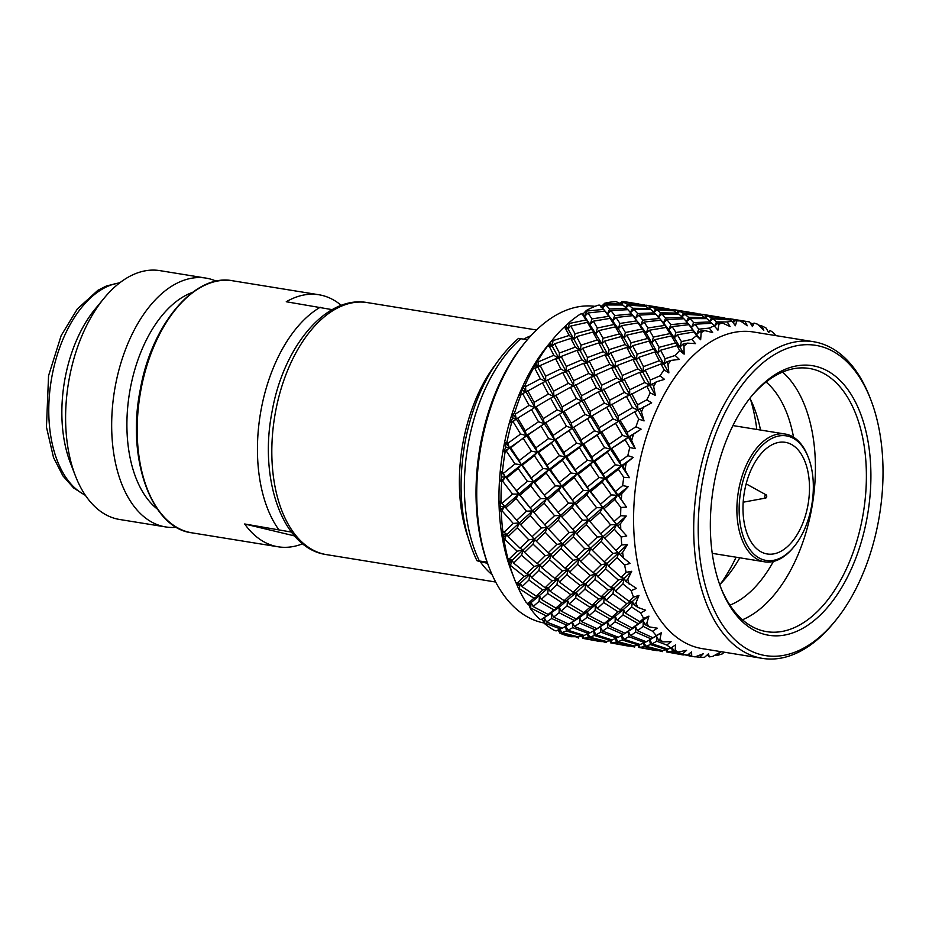 <?xml version="1.0" encoding="UTF-8"?>
<svg xmlns="http://www.w3.org/2000/svg" width="929" height="929" viewBox="0 0 929 929"><rect width="100%" height="100%" fill="white"/><g stroke="black" fill="none" stroke-linecap="round" stroke-linejoin="round"><path stroke-width="1.39" d="M740.994 489.722A63.102 36.173 -80.8 0 1 787.838 436.166A63.102 36.173 -80.8 0 1 808.427 457.683A63.102 36.173 -80.8 0 1 811.481 506.584A63.102 36.173 -80.8 0 1 794.016 546.705A63.102 36.173 -80.8 0 1 752.49 552.685A63.102 36.173 -80.8 0 1 740.994 489.722M794.016 546.705L793.157 547.738A64.716 37.102 -80.8 0 1 764.59 561.824A64.716 37.102 -80.8 0 1 738.787 489.293A64.716 37.102 -80.8 0 1 785.284 434.052A64.716 37.102 -80.8 0 1 786.828 434.366A64.716 37.102 -80.8 0 1 807.951 456.441L808.427 457.683M527.382 339.7L518.51 338.388C492.207 361.602 474.464 395.742 465.29 440.81C457.045 487.051 460.923 526.998 476.914 560.64L487.086 562.138M487.539 563.346L480.769 561.731C476.112 560.582 475.625 560.292 479.329 560.884A141.394 81.055 99.2 0 1 468.53 442.204A141.394 81.055 99.2 0 1 468.727 441.182A141.394 81.055 99.2 0 1 520.914 338.644M765.717 498.049A1.614 0.929 -80.8 0 0 766.692 496.667A1.614 0.929 99.2 0 0 766.228 494.925A1.614 0.929 99.2 0 0 764.881 496.237A1.614 0.929 -80.8 0 0 765.717 498.049L743.188 502.206M744.652 490.593A56.553 32.422 99.2 0 0 767.203 553.974A56.553 32.422 99.2 0 0 807.835 505.701A56.553 32.422 99.2 0 0 785.284 442.32A56.553 32.422 99.2 0 0 744.652 490.593M75.412 475.88A126.042 72.253 99.2 0 1 69.315 378.208A126.042 72.253 -80.8 0 1 104.211 298.058L95.269 308.892A109.076 62.522 -80.8 0 0 65.065 378.254A109.076 62.522 99.2 0 0 70.349 462.77L75.412 475.88A126.042 72.253 99.2 0 0 119.551 519.474L165.629 526.929A126.042 72.253 99.2 0 0 176.487 527.266M104.211 298.058A126.042 72.253 -80.8 0 1 159.858 270.629L205.936 278.096A126.042 72.253 -80.8 0 1 216.341 281.208M205.936 278.096A126.042 72.253 -80.8 0 0 115.382 385.674A126.042 72.253 99.2 0 0 165.629 526.929M157.396 509.115A115.138 65.994 99.2 0 1 130.292 388.554A115.138 65.994 -80.8 0 1 192.5 292.403M291.404 532.073L244.664 523.979A127.656 73.182 99.2 0 0 278.108 546.786A127.656 73.182 99.2 0 0 302.691 543.755M332.176 309.647L286.26 301.751A127.656 73.182 99.2 0 1 318.926 294.76L232.656 280.779A127.656 73.182 -80.8 0 0 140.953 389.739A127.656 73.182 -80.8 0 0 191.838 532.816C151.346 528.241 126.263 458.508 140.267 389.657C151.566 324.244 194.997 273.033 232.656 280.779M341.291 305.397A127.656 73.182 99.2 0 0 318.926 294.76M294.551 535.917L244.664 523.979M714.355 482.232A136.551 78.268 -80.8 0 1 752.165 395.406A136.551 78.268 -80.8 0 1 815.72 366.34A136.551 78.268 -80.8 0 1 866.885 518.719A136.551 78.268 -80.8 0 1 798.743 630.419A136.551 78.268 -80.8 0 1 720.962 588.034A136.551 78.268 -80.8 0 1 714.355 482.232M751.317 396.451A133.311 76.422 -80.8 0 1 809.322 368.453A133.311 76.422 -80.8 0 1 812.515 369.092A133.311 76.422 -80.8 0 1 862.46 517.871A133.311 76.422 -80.8 0 1 766.692 631.65A133.311 76.422 -80.8 0 1 720.486 586.78M819.506 346.099A157.152 90.078 99.2 0 0 702.847 479.48A157.152 90.078 99.2 0 0 731.471 636.307A157.152 90.078 99.2 0 0 834.869 621.396A157.152 90.078 99.2 0 0 878.393 521.471A157.152 90.078 99.2 0 0 870.787 399.702A157.152 90.078 99.2 0 0 819.506 346.099M870.787 399.702L869.811 397.206A160.38 91.936 99.2 0 0 817.485 342.511A160.38 91.936 99.2 0 0 813.653 341.733A160.38 91.936 99.2 0 0 698.422 478.621A160.38 91.936 99.2 0 0 762.361 658.371A160.38 91.936 99.2 0 0 833.174 623.464L834.869 621.396M578.535 637.921L576.444 637.085M577.281 636.667L570.952 636.713A169.67 97.266 -80.8 0 1 559.885 633.137L559.548 629.548M599.344 641.324L582.646 638.328L581.995 636.133M582.646 638.328L599.275 641.37M577.815 636.795L578.593 638.014M606.544 642.462L604.907 641.486M605.209 642.276L603.13 641.672M576.758 637.062L560.326 633.032M562.103 628.085L556.099 630.919L554.439 630.419A169.67 97.266 -80.8 0 1 544.289 623.382L544.289 617.808L546.554 622.012L551.71 618.517L551.489 613.082L541.003 619.655L544.289 617.808L541.108 619.666L542.164 619.028L544.289 623.382M583.528 635.285L582.553 635.97L566.376 630.977L565.575 625.867L568.025 630.222L572.81 627.632L572.31 622.337L567.236 625.356L572.31 622.337L574.563 626.541L579.708 623.045L579.499 617.622L574.25 620.467L569.024 624.183L579.499 617.622L581.6 621.652L587.128 617.297L587.221 611.77L581.821 614.417L576.177 618.981L579.499 617.622L587.221 611.77L589.16 615.602L595.094 610.423L595.477 604.837L589.938 607.264L583.9 612.641L587.221 611.77L595.477 604.837L597.289 608.449L603.711 602.515L604.396 596.929L598.729 599.089L592.179 605.209L595.477 604.837L604.396 596.929L606.08 600.285L612.954 593.654L613.918 588.092L608.158 589.985L601.144 596.79L604.396 596.929L613.918 588.092L615.497 591.181L622.929 583.911L624.183 578.43L618.308 580.044L610.748 587.453L613.918 588.092L624.183 578.43L625.67 581.229L627.795 579.15L631.743 571.277L626.146 572.369L621.106 577.304L624.183 578.43L631.743 571.277M566.376 630.977L561.871 632.614L559.966 629.363M582.553 635.97L578.256 636.911L561.871 632.614M605.278 641.207L588.347 637.573L587.569 634.077M588.347 637.573L584.12 638.258L582.669 635.889M604.767 641.602L600.691 641.556L584.12 638.258M627.354 645.852L610.643 642.856L609.993 640.673M610.643 642.856L627.296 645.91M605.824 641.335L606.602 642.554M634.565 647.002L632.928 646.015M633.23 646.816L631.139 646.212M560.675 629.026L544.789 623.092M574.25 620.467L559.119 612.757L559.2 607.229L541.526 619.434M551.71 618.517L567.236 625.356L562.359 628.19L546.554 622.012M590.101 632.626L584.12 635.459L568.025 630.222M611.537 639.814L610.574 640.499L594.374 635.506L593.585 630.408L596.035 634.751L600.831 632.161L600.32 626.878L595.245 629.897L600.32 626.878L602.584 631.081L607.705 627.586L607.496 622.151L602.247 624.996L597.045 628.724L607.496 622.151L609.598 626.192L615.137 621.838L615.23 616.299L609.83 618.946L604.187 623.522L607.496 622.151L615.23 616.299L617.181 620.142L623.104 614.963L623.487 609.378L617.959 611.793L611.909 617.181L615.23 616.299L623.487 609.378L625.298 612.989L631.72 607.055L632.394 601.458L626.727 603.629L620.189 609.749L623.487 609.378L632.394 601.458L634.089 604.825L635.924 603.072L638.978 595.408L633.52 597.126L629.142 601.33L632.394 601.458L638.978 595.408M594.374 635.506L589.88 637.155L587.987 633.892M610.574 640.499L606.254 641.44L589.88 637.155M633.288 645.748L616.368 642.113L615.579 638.606M616.368 642.113L612.118 642.787L610.667 640.429M632.765 646.131L628.712 646.096L612.118 642.787M655.351 650.393L638.641 647.397L638.002 645.202M638.641 647.397L655.293 650.439M633.845 645.876L634.623 647.095M662.586 651.543L660.937 650.555M661.239 651.345L659.149 650.741M724.086 652.17L722.448 653.83A169.67 97.266 -80.8 0 1 717.525 655.305L714.715 655.305M541.003 619.655L539.401 618.946A169.67 97.266 -80.8 0 1 530.517 608.704L531.179 602.689L533.13 606.521L539.087 601.353L539.47 595.768L533.931 598.183L527.858 603.56L531.179 602.689L527.811 604.326L528.74 604.628L530.517 608.704M546.24 615.927L531.098 608.216M588.672 633.566L572.81 627.632M707.515 655.2L706.899 655.189M581.821 614.417L567.096 605.894L567.48 600.308L561.94 602.724L547.692 593.445L548.365 587.848L528.74 604.628M589.938 607.264L575.701 597.986L576.386 592.388L559.2 607.229L553.812 609.877L548.18 614.452L551.489 613.082L553.603 617.123L559.119 612.757M579.708 623.045L595.245 629.897L590.356 632.719L574.563 626.541M618.099 637.166L612.141 640L596.035 634.751M639.535 644.354L638.571 645.04L622.384 640.046L621.582 634.948L624.033 639.291L628.84 636.702L628.329 631.418L622.616 634.821L626.901 632.243M622.384 640.046L617.901 641.695L615.997 638.42M638.571 645.04L634.252 645.98L617.901 641.695M661.297 650.277L644.366 646.642L643.6 643.158M644.366 646.642L640.116 647.327L638.676 644.97M660.786 650.672L656.722 650.637L640.116 647.327M683.361 654.922L666.65 651.926L666 649.731M666.65 651.926L683.291 654.98M661.866 650.416L662.644 651.635M690.595 656.071L689.237 655.886L688.61 654.213M689.237 655.886L687.158 655.282M717.525 655.305L720.602 651.949L712.833 656.338A169.67 97.266 -80.8 0 1 709.257 656.884L708.502 653.772L704.6 657.256A169.67 97.266 -80.8 0 1 699.758 657.256L695.542 656.745M709.257 656.884L707.259 654.864M527.858 603.56L526.348 602.689A169.67 97.266 -80.8 0 1 518.997 589.543L520.345 583.307L522.028 586.675L528.949 580.044L529.913 574.482L524.142 576.375L517.093 583.18L520.345 583.307L516.814 584.655L518.997 589.543M533.931 598.183L519.671 588.905M548.18 614.452L533.13 606.521M553.812 609.877L539.087 601.353M569.024 624.183L553.603 617.123M616.682 638.095L600.831 632.161M598.729 599.089L584.945 589.114L585.909 583.551L576.386 592.388L570.731 594.56L556.947 584.573L557.911 579.011L552.14 580.915L538.901 570.301L540.155 564.82L517.534 585.874M608.158 589.985L594.932 579.382L596.174 573.901L585.909 583.551L580.149 585.456L566.922 574.842L568.165 569.361L548.365 587.848L542.71 590.02L536.172 596.139L539.47 595.768L541.293 599.379L547.692 593.445M561.94 602.724L555.879 608.1L559.2 607.229L561.139 611.061L567.096 605.894M699.758 657.256L703.265 653.772L695.182 656.873A169.67 97.266 -80.8 0 1 693.243 656.582A169.67 97.266 -80.8 0 1 691.733 656.327L691.559 651.914L687.263 655.282A169.67 97.266 -80.8 0 1 682.664 653.795L686.589 650.312L678.356 652.007A169.67 97.266 -80.8 0 1 675.128 650.393L675.662 644.854L670.993 647.966A169.67 97.266 -80.8 0 1 666.767 645.04L656.838 641.242L656.338 635.947L651.252 638.966L635.715 632.126L635.506 626.692L627.598 631.848M607.705 627.586L623.254 634.426L618.354 637.259L602.584 631.081M646.119 641.695L640.151 644.54L624.033 639.291M667.545 648.883L666.569 649.58L650.393 644.575L649.592 639.477L652.03 643.82L656.838 641.242M650.393 644.575L645.922 646.236L644.018 642.961M666.569 649.58L662.261 650.509L645.922 646.236M682.664 653.795L672.375 651.183L671.574 647.571M672.375 651.183L668.125 651.856L666.674 649.499M687.263 655.282L668.125 651.856M691.733 656.327L690.653 656.164L691.733 656.327M689.121 653.819L690.653 656.164M517.093 583.18L515.676 582.158A169.67 97.266 -80.8 0 1 514.225 578.535A169.67 97.266 -80.8 0 1 510.102 566.539L512.134 560.28L513.621 563.079L521.587 555.263L523.108 549.898L517.174 551.199L509.057 559.153L512.134 560.28L508.477 561.279L510.102 566.539M524.142 576.375L510.88 565.773M536.172 596.139L522.028 586.675M542.71 590.02L528.949 580.044M555.879 608.1L541.293 599.379M576.177 618.981L561.139 611.061M597.045 628.724L581.6 621.652M602.247 624.996L587.128 617.297M644.703 642.636L628.84 636.702M618.308 580.044L605.603 568.873L607.125 563.508L596.174 573.901L590.31 575.504L577.594 564.333L579.115 558.968L568.165 569.361L562.312 570.975L549.596 559.804L551.106 554.439L545.172 555.739L533.037 544.092L534.814 538.89L508.895 563.357M626.146 572.369A169.67 97.266 -80.8 0 1 624.636 565.041L617.065 557.702L618.842 552.5L607.125 563.508L601.191 564.809L589.067 553.161L590.844 547.971L579.115 558.968L573.181 560.28L561.058 548.621L562.835 543.43L540.155 564.82L534.303 566.435L526.731 573.855L529.913 574.482L531.493 577.571L538.901 570.301M552.14 580.915L545.114 587.72L548.365 587.848L550.038 591.204L556.947 584.573M570.731 594.56L564.182 600.68L567.48 600.308L569.291 603.92L575.701 597.986M666.767 645.04L671.098 641.695L662.876 641.904A169.67 97.266 -80.8 0 1 659.973 639.268L661.297 632.788L656.304 635.541A169.67 97.266 -80.8 0 1 652.611 631.267L643.147 626.367L643.228 620.839L625.054 633.264L628.329 631.418L630.605 635.622L635.715 632.126M661.297 632.788L654.933 636.76M630.605 635.622L646.363 641.788L655.619 636.365M670.993 647.966L668.148 649.069L652.03 643.82M675.128 650.393L673.931 650.764L671.911 647.339M526.731 573.855L513.621 563.079M534.303 566.435L521.587 555.263M545.114 587.72L531.493 577.571M509.057 559.153L507.745 558.015A169.67 97.266 -80.8 0 1 504.122 540.423L506.804 534.349L508.151 536.521L517.267 527.811L519.288 522.83L513.261 523.468L503.994 532.271L506.804 534.349L503.053 534.953L504.122 540.423M517.174 551.199L505.028 539.552M564.182 600.68L550.038 591.204M583.9 612.641L569.291 603.92M604.187 623.522L589.16 615.602M609.83 618.946L595.094 610.423M625.054 633.264L609.598 626.192M630.268 629.537L615.137 621.838M624.636 565.041L630.117 563.38L623.417 557.899A169.67 97.266 -80.8 0 1 622.639 552.337L627.458 544.533L618.842 552.5L612.85 553.475L601.284 541.421L603.304 536.439L590.844 547.971L584.852 548.946L573.274 536.881L575.295 531.899L562.835 543.43L556.843 544.406L545.265 532.352L547.286 527.358L541.259 527.997L530.296 515.63L532.538 510.892L503.1 537.833M627.458 544.533L621.803 544.928A169.67 97.266 -80.8 0 1 621.153 537.02L614.324 529.24L616.566 524.502L603.304 536.439L597.277 537.078L586.315 524.699L588.568 519.961L575.295 531.899L569.268 532.538L558.306 520.17L560.559 515.432L534.814 538.89L528.833 539.865L520.159 548.296L523.108 549.898L524.525 552.395L533.037 544.092M545.172 555.739L537.078 563.694L540.155 564.82L541.63 567.619L549.596 559.804M562.312 570.975L554.741 578.384L557.911 579.011L559.49 582.111L566.922 574.842M580.149 585.456L573.135 592.261L576.386 592.388L578.059 595.744L584.945 589.114M652.611 631.267L657.302 628.19L649.232 626.889A169.67 97.266 -80.8 0 1 646.77 623.324L648.93 616.124L632.184 628.062L635.506 626.692L637.608 630.721L643.147 626.367M656.304 635.541L653.052 637.793L656.338 635.947L658.603 640.151L659.973 639.268M537.078 563.694L524.525 552.395M554.741 578.384L541.63 567.619M520.159 548.296L508.151 536.521M528.833 539.865L517.267 527.811M573.135 592.261L559.49 582.111M503.994 532.271L502.798 531.028A169.67 97.266 -80.8 0 1 501.254 512.03L504.517 506.351L505.817 507.838L516.118 498.571L518.579 494.123L512.518 494.065L502.078 503.367L504.517 506.351L500.743 506.526L500.336 510.091L501.254 512.03M513.261 523.468L502.275 511.089M592.179 605.209L578.059 595.744M611.909 617.181L597.289 608.449M617.959 611.793L603.711 602.515M632.184 628.062L617.181 620.142M637.828 623.487L623.104 614.963M653.052 637.793L637.608 630.721M621.153 537.02L626.761 535.998L620.769 529.379A169.67 97.266 -80.8 0 1 620.618 523.48L626.262 516.013L616.566 524.502L610.516 524.792L600.122 512.181L602.584 507.733L588.568 519.961L582.518 520.263L572.113 507.64L574.575 503.193L560.559 515.432L554.52 515.723L544.115 503.112L546.577 498.664L540.527 498.594L530.738 485.844L533.385 481.71L500.336 510.091M505.399 507.315L520.612 524.653L530.296 515.63M626.262 516.013L620.63 515.7A169.67 97.266 -80.8 0 1 620.862 507.466L614.766 499.454L617.425 495.32L602.584 507.733L596.546 507.675L586.768 494.925L589.416 490.791L574.575 503.193L568.536 503.135L558.759 490.384L561.406 486.25L532.538 510.892L526.499 511.182L516.652 520.286M541.259 527.997L532.015 536.799L536.161 541.061L545.265 532.352M556.843 544.406L548.156 552.825L551.106 554.439L552.523 556.935L561.058 548.621M573.181 560.28L565.087 568.234L568.165 569.361L569.651 572.159L577.594 564.333M590.31 575.504L582.738 582.924L585.909 583.551L587.5 586.64L594.932 579.382M648.93 616.124L643.681 618.412L639.907 621.71L643.228 620.839L645.179 624.671L646.77 623.324M548.156 552.825L536.161 541.061M565.087 568.234L552.523 556.935M532.015 536.799L520.612 524.653M582.738 582.924L569.651 572.159M526.499 511.182L516.118 498.571M601.144 596.79L587.5 586.64M502.078 503.367L501.01 502.078A169.67 97.266 -80.8 0 1 501.579 482.279L505.376 477.181L506.688 477.947L518.161 468.483L520.983 464.709L514.991 463.931L503.367 473.395L505.376 477.181L501.614 476.914L500.708 481.036L501.579 482.279M512.518 494.065L502.728 481.303M620.189 609.749L606.08 600.285M626.727 603.629L612.954 593.654M639.907 621.71L625.298 612.989M643.681 618.412A169.67 97.266 -80.8 0 1 640.615 612.943L631.72 607.055M620.862 507.466L626.518 507.129L621.315 499.57A169.67 97.266 -80.8 0 1 621.815 493.531L628.201 486.645L617.425 495.32L611.387 494.902L602.178 482.093L605 478.319L589.416 490.791L583.389 490.373L574.168 477.564L576.99 473.79L561.406 486.25L555.391 485.832L546.171 473.024L548.981 469.25L542.989 468.471L534.372 455.698L537.345 452.307L500.708 481.036M628.201 486.645L622.651 485.612A169.67 97.266 -80.8 0 1 623.765 477.309L618.4 469.308L621.373 465.917L605 478.319L599.019 477.541L590.403 464.767L593.364 461.376L576.99 473.79L570.998 473.012L562.393 460.238L565.355 456.847L533.385 481.71L527.37 481.303L516.338 490.733L518.579 494.123L519.88 495.25L530.738 485.844M540.527 498.594L530.099 507.908L533.827 512.367L544.115 503.112M533.374 511.821L548.609 529.193L558.306 520.17M554.52 515.723L544.661 524.815M569.268 532.538L560.036 541.34L564.182 545.59L573.274 536.881M584.852 548.946L576.166 557.365L579.115 558.968L580.532 561.464L589.067 553.161M601.191 564.809L593.097 572.775L596.174 573.901L597.661 576.7L605.603 568.873M560.036 541.34L548.609 529.193M576.166 557.365L564.182 545.59M593.097 572.775L580.532 561.464M530.099 507.908L519.88 495.25M610.748 587.453L597.661 576.7M516.338 490.733L506.688 477.947M527.37 481.303L518.161 468.483M629.142 601.33L615.497 591.181M633.52 597.126A169.67 97.266 -80.8 0 1 631.197 590.623L622.929 583.911M503.367 473.395L502.415 472.083A169.67 97.266 -80.8 0 1 505.097 452.121L509.324 447.766L510.706 447.79L526.441 435.538L520.588 434.052L507.826 443.319L509.324 447.766L505.62 447.058L504.18 451.599L505.097 452.121M514.991 463.931L506.363 451.157M633.206 457.382L627.83 455.64L619.875 461.458L621.373 465.917L622.79 465.963L633.206 457.382L621.373 465.917L615.439 464.779L607.369 452.121L610.458 449.148L593.364 461.376L587.43 460.25L579.359 447.592L582.448 444.619L565.355 456.847L559.432 455.709L551.361 443.052L554.439 440.079L548.586 438.593L541.084 426.144L544.266 423.612L504.18 451.599M627.83 455.64A169.67 97.266 99.2 0 1 629.781 447.534L625.112 439.754L628.294 437.222L610.458 449.148L604.605 447.662L597.103 435.225L600.297 432.682L582.448 444.619L576.595 443.121L569.105 430.684L572.287 428.153L537.345 452.307L531.423 451.169L519.23 460.575L520.983 464.709L522.342 465.127L534.372 455.698M542.989 468.471L531.388 477.936L533.385 481.71L534.698 482.488L546.171 473.024M555.391 485.832L544.348 495.262L546.577 498.664L547.878 499.79L558.759 490.384M568.536 503.135L558.12 512.448L561.848 516.907L572.113 507.64M561.395 516.361L576.619 533.734L586.315 524.699M582.518 520.263L572.659 529.356M597.277 537.078L588.045 545.88L592.203 550.131L601.284 541.421M612.85 553.475L604.164 561.894L607.125 563.508L608.53 566.005L617.065 557.702M507.826 443.319L506.99 442.007L505.875 442.552L505.62 447.058M520.588 434.052L513.063 421.615L511.693 422.544A169.67 97.266 99.2 0 0 506.99 442.007M531.423 451.169L523.352 438.523M588.045 545.88L576.619 533.734M558.12 512.448L547.878 499.79M604.164 561.894L592.203 550.131M544.348 495.262L534.698 482.488M621.106 577.304L608.53 566.005M531.388 477.936L522.342 465.127M538.205 405.52L534.779 407.552L529.124 405.381L515.305 414.079L516.245 419.072L534.779 407.552L516.245 419.072L512.645 417.934L510.66 422.73L511.693 422.544M641.115 429.152L635.97 426.748L627.354 432.229L628.294 437.222L629.885 436.572L641.115 429.152L628.294 437.222L622.523 435.387L615.532 423.241L618.784 421.162L600.297 432.682L594.525 430.847L587.523 418.7L590.774 416.622L572.287 428.153L566.527 426.318L559.525 414.171L562.777 412.081L544.266 423.612L538.518 421.778L525.222 430.801L526.441 435.538L541.084 426.144M548.586 438.593L535.847 447.848L537.345 452.307L538.715 452.318L551.361 443.052M559.432 455.709L547.227 465.115L548.981 469.25L550.351 469.668L562.393 460.238M570.998 473.012L559.409 482.476L561.406 486.25L562.719 487.028L574.168 477.564M583.389 490.373L572.345 499.802L574.575 503.193L575.875 504.319L586.768 494.925M596.546 507.675L586.129 516.988L589.869 521.448L600.122 512.181M589.439 520.937L604.616 538.263L614.324 529.24M610.516 524.792L600.668 533.885M621.803 544.928L616.043 550.409L620.212 554.671L622.639 552.337M515.305 414.079L514.585 412.824L513.238 414.044L512.645 417.934M529.124 405.381L522.621 393.617L521.146 394.465A169.67 97.266 99.2 0 0 514.585 412.824M525.222 430.801L517.825 418.422M538.518 421.778L531.516 409.631M535.847 447.848L527.939 435.248M586.129 516.988L575.875 504.319M572.345 499.802L562.719 487.028M616.043 550.409L604.616 538.263M559.409 482.476L550.351 469.668M566.284 410.014L562.777 412.081L557.121 409.91L550.642 398.158L553.939 396.544L545.718 381.633L540.33 378.835L525.559 386.65L525.919 392.015L547.68 380.019L562.742 372.61L566.051 371.983L560.837 368.894L545.648 376.152L545.718 381.633L538.03 367.454L540.155 365.55L555.635 358.757L558.91 358.629L553.835 355.261L538.274 361.892L538.03 367.454L534.767 365.527L531.678 370.357L533.153 368.813A169.67 97.266 99.2 0 0 524.943 385.477L523.317 387.312L519.926 395.359L521.146 394.465M594.258 414.555L590.774 416.622L585.131 414.45L578.662 402.698L581.96 401.084L576.433 398.587L570.394 387.288L573.716 386.174L568.327 383.363L553.579 391.19L553.939 396.544L548.424 394.059L534.117 402.35L534.779 407.552L550.642 398.158M536.091 406.809L543.326 418.619L544.266 423.612L559.525 414.171M557.121 409.91L543.326 418.619M566.527 426.318L553.219 435.341L554.439 440.079L569.105 430.684M576.595 443.121L563.868 452.388L565.355 456.847L566.736 456.859L579.359 447.592M587.43 460.25L575.225 469.656L576.99 473.79L578.349 474.196L590.403 464.767M599.019 477.541L587.418 487.005L589.416 490.791L590.739 491.557L602.178 482.093M611.387 494.902L600.355 504.331L602.584 507.733L603.885 508.86L614.766 499.454M620.63 515.7L614.127 521.517L617.878 525.988L620.618 523.48M617.46 525.489L620.769 529.379M525.559 386.65L524.943 385.477M540.33 378.835L534.721 368.07L533.153 368.813M534.117 402.35L527.742 390.703M548.424 394.059L542.397 382.76M553.219 435.341L545.846 422.962M563.868 452.388L555.937 439.777M600.355 504.331L590.739 491.557M614.127 521.517L603.885 508.86M587.418 487.005L578.349 474.196M570.394 387.288L553.939 396.544L562.777 412.081L578.662 402.698M576.433 398.587L562.126 406.89L562.777 412.081L572.287 428.153L587.523 418.7M564.1 411.338L571.347 423.159L572.287 428.153L582.448 444.619L597.103 435.225M585.131 414.45L571.347 423.159M594.525 430.847L581.217 439.87L582.448 444.619L593.364 461.376L594.781 461.434L607.369 452.121M604.605 447.662L591.878 456.929L593.364 461.376L605 478.319L606.347 478.737L618.4 469.308M615.439 464.779L603.235 474.185L605 478.319L617.425 495.32L618.749 496.098L621.815 493.531M622.651 485.612L615.416 491.546L626.518 507.129M538.274 361.892L537.728 360.835L534.767 365.527M553.835 355.261L548.981 345.809L547.344 346.412A169.67 97.266 99.2 0 0 537.728 360.835M545.648 376.152L540.155 365.55M560.837 368.894L555.635 358.757M553.579 391.19L547.68 380.019M568.327 383.363L562.742 372.61M562.126 406.89L555.751 395.243M581.217 439.87L573.867 427.503M591.878 456.929L583.946 444.317M615.416 491.546L606.347 478.737M622.151 419.153L618.784 421.162L613.14 418.991L606.66 407.227L609.97 405.625L604.442 403.128L598.392 391.829L601.713 390.703L596.337 387.904L590.763 377.151L594.072 376.524L588.847 373.435L583.633 363.285L586.907 363.169L581.844 359.802L577.002 350.338L580.219 350.721L573.925 339.271L569.233 335.439L553.022 340.595L552.198 346.18L554.659 343.765L570.801 338.4L573.925 339.271L576.584 336.623L592.957 332.059L595.977 333.43L591.494 329.4L575.039 333.743L573.925 339.271L567.956 328.889L570.801 326.044L587.418 322.34L590.298 324.186L586.002 319.982L569.349 323.466L567.956 328.889L565.146 326.381L563.729 327.832M635.97 426.748A169.67 97.266 99.2 0 1 638.699 419.107L634.67 411.768L637.968 410.153L632.44 407.657L626.401 396.358L629.723 395.243L624.346 392.444L618.772 381.691L622.082 381.064L616.844 377.964L611.63 367.826L614.905 367.698L609.842 364.331L605.023 354.878L608.24 355.261L603.351 351.65L598.799 342.929L601.934 343.811L597.231 339.968L581.043 345.135L580.219 350.721L575.341 347.109L559.444 353.032L558.91 358.629L561.197 356.457L577.002 350.338M581.844 359.802L566.295 366.421L566.051 371.983L568.165 370.079L583.633 363.285M588.847 373.435L573.657 380.681L573.716 386.174L590.763 377.151M596.337 387.904L581.6 395.719L581.96 401.084L598.392 391.829M604.442 403.128L590.124 411.419L590.774 416.622L606.66 407.227M592.098 415.878L599.344 427.7L600.297 432.682L615.532 423.241M613.14 418.991L599.344 427.7M622.523 435.387L609.227 444.41L610.458 449.148L625.112 439.754M553.022 340.595L552.558 339.689L547.344 346.412M569.233 335.439L564.948 327.519L563.253 327.96A169.67 97.266 99.2 0 0 552.987 339.166A169.67 97.266 99.2 0 0 552.558 339.689M559.444 353.032L554.659 343.765M575.341 347.109L570.801 338.4M566.295 366.421L561.197 356.457M573.657 380.681L568.165 370.079M581.6 395.719L575.678 384.56M590.124 411.419L583.772 399.784M609.227 444.41L601.876 432.043M619.875 461.458L611.944 448.846M598.799 342.929L582.669 348.294L580.219 350.721L586.907 363.169L589.195 360.986L605.023 354.878M603.351 351.65L587.442 357.572L586.907 363.169L594.072 376.524L596.186 374.619L611.63 367.826M609.842 364.331L594.305 370.961L594.072 376.524L601.713 390.703L618.772 381.691M616.844 377.964L601.655 385.221L601.713 390.703L609.97 405.625L626.401 396.358M624.346 392.444L609.61 400.26L609.97 405.625L618.784 421.162L634.67 411.768M632.44 407.657L618.133 415.96L618.784 421.162L635.308 448.649L629.885 436.572M620.084 420.431L627.354 432.229M569.349 323.466L568.931 322.735L565.146 326.381M586.002 319.982L582.088 313.816L580.358 314.072A169.67 97.266 99.2 0 0 568.931 322.735M575.039 333.743L570.801 326.044M591.494 329.4L587.418 322.34M581.043 345.135L576.584 336.623M597.231 339.968L592.957 332.059M587.442 357.572L582.669 348.294M594.305 370.961L589.195 360.986M601.655 385.221L596.186 374.619M609.61 400.26L603.687 389.088M618.133 415.96L611.793 404.312M627.632 309.671L626.576 308.323L609.633 308.997L607.496 313.863L603.606 309.403L586.71 311.041L584.805 316.139L588.069 312.98L604.953 311.099L607.496 313.863L610.968 310.588L627.888 309.671L631.615 313.932L614.731 315.581L612.826 320.668L608.75 316.324L591.947 318.902L590.298 324.186L593.352 321.179L610.109 318.357L612.826 320.668L616.078 317.509L632.951 315.628L635.494 318.392L631.615 313.932M646.828 399.853L637.608 404.8L637.968 410.153L651.682 402.861L646.828 399.853A169.67 97.266 99.2 0 1 650.254 392.921L646.77 386.22L650.079 385.593L644.854 382.504L639.64 372.355L642.914 372.239L637.863 368.871L633.032 359.418L636.249 359.79L631.36 356.179L626.808 347.469L629.932 348.34L625.24 344.508L620.978 336.6L623.998 337.97L618.296 328.727L613.999 324.523L597.359 328.007L595.977 333.43L598.81 330.585L615.416 326.869L618.296 328.727L621.35 325.707L638.13 322.897L640.847 325.208L636.76 320.865L619.945 323.443L618.296 328.727L607.496 313.863L599.867 305.13L598.125 305.188A169.67 97.266 99.2 0 0 586.315 310.495L583.157 313.886L581.705 313.874M660.054 375.827L650.323 380.031L650.079 385.593L656.373 381.807L664.549 379.369L660.054 375.827A169.67 97.266 99.2 0 1 664.049 369.823L661.03 363.947L664.247 364.331L659.358 360.719L654.806 351.998L657.941 352.881L653.25 349.049L648.988 341.129L652.007 342.499L647.501 338.47L643.425 331.409L646.305 333.256L642.009 329.052L625.38 332.536L623.998 337.97L619.504 333.929L603.037 338.284L601.934 343.811L604.582 341.164L620.978 336.6M625.24 344.508L609.064 349.676L608.24 355.261L610.69 352.834L626.808 347.469M631.36 356.179L615.439 362.101L614.905 367.698L617.193 365.527L633.032 359.418M637.863 368.871L622.314 375.502L622.082 381.064L624.195 379.16L639.64 372.355M644.854 382.504L629.665 389.762L629.723 395.243L646.77 386.22M603.606 309.403L602.863 308.498M591.947 318.902L588.069 312.98M608.75 316.324L604.953 311.099M597.359 328.007L593.352 321.179M613.999 324.523L610.109 318.357M603.037 338.284L598.81 330.585M619.504 333.929L615.416 326.869M609.064 349.676L604.582 341.164M615.439 362.101L610.69 352.834M622.314 375.502L617.193 365.527M629.665 389.762L624.195 379.16M637.608 404.8L631.685 393.629M622.221 305.014L621.501 304.038L604.558 303.713L602.201 308.312L605.882 304.967L622.836 305.026L626.576 308.323M643.425 331.409L626.831 335.125L623.998 337.97L629.932 348.34L632.591 345.693L648.988 341.129M647.501 338.47L631.046 342.813L629.932 348.34L636.249 359.79L638.711 357.375L654.806 351.998M653.25 349.049L637.073 354.204L636.249 359.79L642.914 372.239L645.202 370.067L661.03 363.947M659.358 360.719L643.449 366.641L642.914 372.239L655.363 395.382L653.668 386.534L652.204 383.689M604.558 303.713L600.587 306.86M621.501 304.038L615.973 301.588A169.67 97.266 99.2 0 0 604.175 303.377M609.633 308.997L605.882 304.967M614.731 315.581L610.968 310.588M619.945 323.443L616.078 317.509M636.76 320.865L632.951 315.628M625.38 332.536L621.35 325.707M642.009 329.052L638.13 322.897M631.046 342.813L626.831 335.125M637.073 354.204L632.591 345.693M643.449 366.641L638.711 357.375M650.323 380.031L645.202 370.067M639.14 304.143L622.325 301.739L620.978 303.678M644.761 306.187L640.487 304.34L623.696 302.285L621.547 304.097M644.378 305.629L627.505 304.317L625.658 307.441M650.219 309.543L645.725 306.268L628.852 305.223L625.983 307.754M649.499 308.567L632.579 308.254L630.222 312.852L633.892 309.508L650.834 309.566L654.585 312.852L637.631 313.526L635.494 318.392L638.966 315.128L655.909 314.199L659.613 318.473L642.752 320.11L640.847 325.208L644.099 322.049L660.949 320.168L663.492 322.932L659.613 318.473M655.653 314.211L654.585 312.852M675.209 355.447L665.071 358.745L664.247 364.331L666.72 361.904L671.075 360.394L679.331 359.407L675.209 355.447A169.67 97.266 99.2 0 1 679.656 350.558L676.986 345.669L680.005 347.04L675.499 343.01L671.435 335.938L674.315 337.796L668.857 329.749L664.758 325.405L647.954 327.972L646.305 333.256L649.359 330.248L666.128 327.426L668.857 329.749L672.108 326.59L688.958 324.697L691.501 327.461L687.634 323.013L670.761 324.651L668.857 329.749L663.492 322.932L666.964 319.669L683.907 318.74L687.634 323.013M691.815 339.352L681.398 341.617L680.005 347.04L682.861 344.194L687.355 343.126L695.531 343.637L691.815 339.352A169.67 97.266 99.2 0 1 696.576 335.752L694.137 331.967L696.855 334.277L692.767 329.934L675.964 332.512L674.315 337.796L670.018 333.592L653.389 337.076L652.007 342.499L654.852 339.666L671.435 335.938M675.499 343.01L659.044 347.353L657.941 352.881L660.589 350.233L676.986 345.669M622.325 301.739L620.166 303.133M638.943 304.027L627.899 302.239A169.67 97.266 99.2 0 0 621.931 301.6M627.505 304.317L623.696 302.285M632.579 308.254L628.852 305.223M637.631 313.526L633.892 309.508M642.752 320.11L638.966 315.128M647.954 327.972L644.099 322.049M664.758 325.405L660.949 320.168M653.389 337.076L649.359 330.248M670.018 333.592L666.128 327.426M659.044 347.353L654.852 339.666M665.071 358.745L660.589 350.233M646.375 305.293L644.459 305.746M667.138 308.672L646.433 305.246L645.214 306.233M667.08 308.591L650.346 306.28L648.999 308.219M672.77 310.727L668.497 308.869L651.705 306.825L649.557 308.649M672.387 310.17L655.514 308.858L653.656 311.97M678.216 314.083L673.746 310.809L656.849 309.763L653.981 312.283M677.508 313.108L660.6 312.794L658.243 317.393L661.912 314.048L678.832 314.095L682.583 317.393L665.629 318.066L663.492 322.932L658.789 317.463M683.651 318.752L682.583 317.393M694.137 331.967L677.357 334.777L674.315 337.796L684.127 354.146L683.988 346.227L682.861 344.194M645.016 305.049L642.578 304.933M650.346 306.28L646.433 305.246M655.514 308.858L651.705 306.825M660.6 312.794L656.849 309.763M665.629 318.066L661.912 314.048M670.761 324.651L666.964 319.669M675.964 332.512L672.108 326.59M692.767 329.934L688.958 324.697M681.398 341.617L677.357 334.777M674.373 309.821L672.457 310.274M695.147 313.212L674.442 309.775L673.211 310.762M695.089 313.119L678.367 310.82L677.02 312.759M700.768 315.268L696.495 313.41L679.726 311.354L677.566 313.189M700.396 314.71L683.512 313.398L681.654 316.51M706.237 318.624L701.755 315.349L684.859 314.292L681.991 316.812M705.517 317.637L688.61 317.335L686.252 321.933L689.933 318.589L706.841 318.635L710.58 321.933L693.638 322.595L691.501 327.461L694.973 324.198L711.916 323.28L714.262 325.87A169.67 97.266 99.2 0 0 709.35 328.076L698.759 329.191L696.855 334.277L700.118 331.13L704.693 330.55L712.624 332.559L709.35 328.076M711.66 323.28L710.58 321.933M673.014 309.589L670.575 309.473M678.367 310.82L674.442 309.775M683.512 313.398L679.726 311.354M688.61 317.335L684.859 314.292M693.638 322.595L689.933 318.589M698.759 329.191L694.973 324.198M702.382 314.362L700.466 314.803M723.168 317.753L702.44 314.316L701.209 315.303M723.11 317.66L706.377 315.349L705.03 317.3M728.777 319.797L724.504 317.939L707.735 315.895L705.575 317.73M728.394 319.239L711.521 317.927L709.663 321.051M727.233 321.98L716.607 321.864L714.25 326.462L717.943 323.118L722.541 323.06L730.089 326.532L727.233 321.98A169.67 97.266 99.2 0 1 732.145 321.237L729.753 319.878L712.857 318.833L709.988 321.353M701.012 314.118L698.585 314.002M706.377 315.349L702.44 314.316M711.521 317.927L707.735 315.895M716.607 321.864L712.857 318.833M730.38 318.902L728.464 319.344M775.692 335.59L773.392 332.733A169.67 97.266 99.2 0 0 770.315 330.608L768.597 332.617L766.204 328.134A169.67 97.266 99.2 0 0 761.768 325.916L763.824 330.225L757.449 324.175A169.67 97.266 99.2 0 0 754.093 323.095L752.455 326.555L749.645 322.003A169.67 97.266 99.2 0 0 747.497 321.608L730.438 318.844L729.219 319.831M733.132 322.63L735.745 320.435L740.32 320.911L747.334 325.742L744.895 321.248L734.374 319.89L732.795 322.166M729.021 318.659L726.594 318.542M734.374 319.89L730.438 318.844M747.497 321.608A169.67 97.266 99.2 0 0 744.895 321.248M752.455 323.547L750.841 323.977M761.768 325.916L758.366 325.022M751.178 324.511L754.093 323.095M751.48 323.315L750.527 323.455M777.306 335.822A169.67 97.266 99.2 0 1 777.341 335.857L775.227 335.009M768.155 331.792L770.315 330.608M678.356 652.007L673.931 650.764M662.876 641.904L658.603 640.151M640.615 612.943L645.632 610.225L637.886 607.438L634.089 604.825M637.886 607.438A169.67 97.266 -80.8 0 1 635.924 603.072M649.232 626.889L645.179 624.671M631.197 590.623L636.47 588.394L625.67 581.229M629.188 584.202A169.67 97.266 -80.8 0 1 627.795 579.15M623.417 557.899L620.212 554.671M621.315 499.57L618.749 496.098M633.566 434.168A169.67 97.266 99.2 0 0 631.848 439.916M623.765 477.309L629.397 477.692L622.79 465.963M625.054 469.424A169.67 97.266 -80.8 0 1 625.6 466.428A169.67 97.266 99.2 0 1 626.169 463.432M575.225 469.656L566.736 456.859M643.739 406.658A169.67 97.266 99.2 0 0 641.486 411.988L639.791 408.853M547.227 465.115L538.715 452.318M656.373 381.807A169.67 97.266 99.2 0 0 653.668 386.534M519.23 460.575L510.706 447.79M671.075 360.394A169.67 97.266 99.2 0 0 667.986 364.377L666.72 361.904M687.355 343.126A169.67 97.266 99.2 0 0 683.988 346.227M704.693 330.55A169.67 97.266 99.2 0 0 701.163 332.663L700.118 331.13M722.541 323.06A169.67 97.266 99.2 0 0 718.953 324.14L717.943 323.118M740.32 320.911A169.67 97.266 99.2 0 0 736.79 320.911L735.745 320.435M782.578 372.064A133.311 76.422 99.2 0 1 811.493 509.615A133.311 76.422 -80.8 0 1 742.457 619.782M558.213 630.117L559.885 633.137M527.149 603.153L527.811 604.326M515.792 582.239L516.814 584.655M507.745 558.015L508.477 561.279M502.798 531.028L501.915 529.425L503.053 534.953M501.01 502.078L500.116 501.184L500.743 506.526M502.415 472.083L501.451 471.909L501.614 476.914M514.225 578.535L511.449 571.358A160.38 91.936 -80.8 0 1 503.681 447.081A160.38 91.936 99.2 0 1 548.087 345.1L552.987 339.166M603.235 474.185L594.781 461.434M762.361 658.371L702.243 648.628A160.38 91.936 -80.8 0 1 638.304 468.89A160.38 91.936 99.2 0 1 753.524 332.001L813.653 341.733M629.781 447.534L635.308 448.649M732.145 321.237L735.373 325.742L736.79 320.911M714.262 325.87L717.92 330.19L718.953 324.14M696.576 335.752L700.652 339.759L701.163 332.663M679.656 350.558L684.127 354.146M664.049 369.823L668.868 372.889L667.986 364.377M650.254 392.921L655.363 395.382M638.699 419.107L644.064 420.918L641.486 411.988M793.517 437.187A119.574 68.549 99.2 0 0 766.077 382.005M773.392 561.453A119.574 68.549 -80.8 0 1 729.939 605.151M739.798 557.806A119.574 68.549 -80.8 0 1 726.919 576.723A119.574 68.549 -80.8 0 1 719.696 584.608M760.491 430.034A119.574 68.549 99.2 0 0 754.243 408.028A119.574 68.549 99.2 0 0 749.877 398.262M756.798 429.442A143.008 81.973 99.2 0 0 750.62 399.737M736.105 557.214A143.008 81.973 -80.8 0 1 720.869 583.447M595.024 306.349A160.38 91.936 99.2 0 0 525.872 341.5L524.165 343.567A157.152 90.078 99.2 0 0 480.653 443.493A157.152 90.078 99.2 0 0 488.259 565.262L489.223 567.758A160.38 91.936 99.2 0 0 544.104 622.999M525.872 341.5A160.38 91.936 99.2 0 0 481.454 443.481A160.38 91.936 99.2 0 0 489.223 567.758M582.088 313.816L584.805 316.139L582.251 313.433M564.948 327.519L567.956 328.889L566.179 325.905M548.981 345.809L552.198 346.18L549.144 343.939M534.721 368.07L538.03 367.454L535.778 363.216M522.621 393.617L525.919 392.015L522.47 390.459M513.063 421.615L516.245 419.072L510.66 422.73M577.188 637.735L576.897 636.957M700.652 339.759L686.775 321.968M668.868 372.889L646.305 333.256L630.837 313.003M644.064 420.918L601.934 343.811L583.157 313.886M629.397 477.692L610.458 449.148L590.774 416.622L550.223 342.522M618.47 526.685L589.416 490.791L565.355 456.847L544.266 423.612L523.317 387.312M590.345 522.017L574.575 503.193L548.981 469.25L526.441 435.538L513.238 414.044M562.161 517.279L533.385 481.71L505.875 442.552M534.175 512.785L501.451 471.909M506.34 508.442L500.116 501.184M326.462 554.625C282.37 548.598 258.599 478.818 272.151 411.141C283.426 346.877 325.916 294.992 367.28 302.587A127.656 73.182 99.2 0 0 275.576 411.547A127.656 73.182 99.2 0 0 326.462 554.625L495.691 582.03M494.878 365.341A127.656 73.182 99.2 0 0 463.141 441.925A127.656 73.182 99.2 0 0 467.345 535.348M480.165 561.581A127.656 73.182 99.2 0 0 492.149 574.761M530.854 335.775A127.656 73.182 99.2 0 0 523.712 339.097M85.282 495.145A109.076 62.522 -80.8 0 1 51.989 376.14A109.076 62.522 -80.8 0 1 119.667 282.904M278.654 529.484A127.656 73.182 -80.8 0 1 261.2 409.224A127.656 73.182 -80.8 0 1 320.238 307.255M766.228 494.925L746.161 483.87M732.935 425.575L785.284 434.052M712.241 553.347L764.59 561.824M367.28 302.587L536.509 329.992M85.491 495.447L73.623 487.957L62.951 475.927L53.51 457.486L46.45 427.085L48.563 375.734L61.175 335.566L77.339 308.962L97.87 290.324L106.417 285.993L119.957 282.671M278.108 546.786L191.838 532.816M690.781 656.188L693.243 656.582"/></g></svg>
